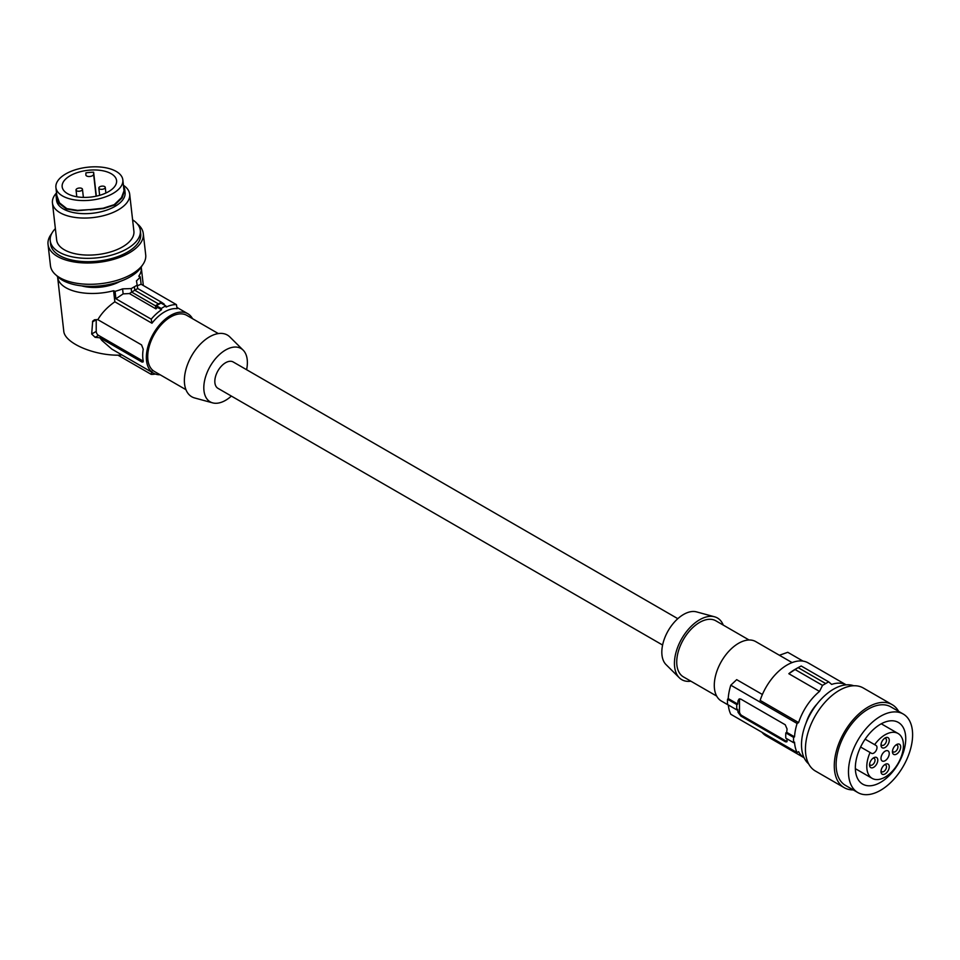 <?xml version="1.0" encoding="UTF-8"?>
<svg xmlns="http://www.w3.org/2000/svg" width="960" height="960" viewBox="0 0 960 960"><rect width="100%" height="100%" fill="white"/><g stroke="black" fill="none" stroke-linecap="round" stroke-linejoin="round"><path stroke-width="1.44" d="M163.236 304.368L164.196 304.104L161.544 302.28L137.736 288.54L136.464 280.848A44.04 21.648 -6.5 0 0 140.256 276.816L141.108 284.232L137.04 285.864M161.544 302.28L158.352 303.852L134.76 290.232L129.384 293.556L155.928 308.88L157.512 307.404L156.408 305.712L160.992 303.072L165.864 305.88L166.104 307.08A38.22 22.068 -60 0 1 176.412 304.62L177.144 308.688A34.332 19.824 120 0 0 164.556 311.892A34.332 19.824 120 0 0 151.956 323.232L151.224 319.164A38.22 22.068 -60 0 1 161.532 309.732L161.28 308.52A39.516 22.812 -60 0 1 165.864 305.88M102.024 189.324A3.24 1.596 -6.5 0 0 105.252 187.368A3.24 1.596 -6.5 0 0 102.048 186.132A3.24 1.596 -6.5 0 0 98.82 188.1A3.24 1.596 -6.5 0 0 102.024 189.324M137.34 285.06L131.22 288.588L131.616 292.068L155.424 305.82L155.928 308.88M156.408 305.712L161.28 308.52M157.512 307.404L161.532 309.732M129.384 293.556L123.144 293.88L122.58 288.864A44.04 21.648 173.5 0 1 115.068 291.36L113.58 290.736L114.84 301.8C107.4 307.044 101.736 312.996 97.848 319.668L141.54 344.892L143.22 349.212A34.332 19.824 120 0 0 143.22 360.84L143.064 362.004L141.972 362.04L99.912 337.788L101.88 340.44L111.852 349.116L153.468 373.164A34.332 19.824 120 0 0 160.128 374.76M151.224 319.164L115.92 298.776L123.144 293.88M137.736 288.54L134.76 290.232L134.388 286.872M123.456 185.304A38.868 19.092 173.5 0 1 129.684 194.184L133.896 231.228A38.868 19.092 173.5 0 1 133.956 232.38A38.868 19.092 173.5 0 1 78.252 254.316A38.868 19.092 173.5 0 1 56.664 240.012L52.452 202.968A38.868 19.092 173.5 0 1 52.392 201.816A38.868 19.092 173.5 0 1 56.52 192.924M129.684 194.184A38.868 19.092 173.5 0 1 129.744 195.348A38.868 19.092 173.5 0 1 91.548 217.728A38.868 19.092 173.5 0 1 52.452 202.968M90.264 209.568L103.212 208.212L114.228 204.672L121.44 197.688L124.692 189.012L125.088 192.504A34.488 16.944 173.5 0 1 91.248 213.384A34.488 16.944 173.5 0 1 56.544 200.292L56.1 195.768L56.904 195.72L59.508 202.86L66.828 208.632L77.556 210.348L90.264 209.568L77.244 210.744L66.264 208.98L58.764 203.076L56.1 195.768L56.556 193.212M90.252 209.94L103.512 208.548L114.804 204.924L122.184 197.772L124.74 190.032M122.844 179.88A33.684 16.548 -6.5 0 0 119.82 174.12A33.684 16.548 -6.5 0 0 65.784 173.904A33.684 16.548 -6.5 0 0 55.908 187.5A33.684 16.548 -6.5 0 0 77.34 200.244A33.684 16.548 -6.5 0 0 112.956 193.476A33.684 16.548 -6.5 0 0 122.844 179.88L123.936 190.116M124.692 189.012L123.528 185.952M677.82 618.684L233.208 361.98A15.216 8.784 120 0 0 221.472 366.06A15.216 8.784 120 0 0 214.824 381.372A15.216 8.784 120 0 0 217.98 388.344L662.604 645.048M231.372 396.072A30.804 17.784 -60 0 1 225.588 400.32A30.804 17.784 -60 0 1 212.676 402.876A30.804 17.784 -60 0 1 204.9 379.26A30.804 17.784 -60 0 1 225.588 350.004A30.804 17.784 -60 0 1 243.132 350.124A30.804 17.784 -60 0 1 246.6 369.708M85.896 175.116L85.884 175.008A3.888 1.908 -6.5 0 1 85.872 174.888L85.896 172.872A27.36 13.44 -6.5 0 1 93.624 172.224L96.336 196.164M85.884 175.008A3.888 1.908 -6.5 0 0 89.844 176.472A3.888 1.908 -6.5 0 0 93.612 174.24L96.108 196.212M79.224 191.232A3.24 1.596 -6.5 0 0 82.464 189.264A3.24 1.596 -6.5 0 0 79.26 188.028A3.24 1.596 -6.5 0 0 76.032 189.996A3.24 1.596 -6.5 0 0 79.224 191.232M104.772 171.204A27.384 13.452 -6.5 0 0 75.936 173.076A27.384 13.452 -6.5 0 0 62.172 186.852A27.384 13.452 -6.5 0 0 70.008 194.868A27.384 13.452 -6.5 0 0 100.38 195.108A27.384 13.452 -6.5 0 0 116.592 180.66A27.384 13.452 -6.5 0 0 108.732 172.512A27.384 13.452 -6.5 0 0 104.772 171.204M93.624 172.224L93.612 174.24M141.228 267.12A42.108 20.688 173.5 0 1 141.288 267.612A42.108 20.688 173.5 0 1 138.768 276.192L140.256 276.816M57.576 276.636A42.108 20.688 -6.5 0 0 57.624 277.128A42.108 20.688 -6.5 0 0 113.58 290.736M131.22 288.588L122.58 288.864M81.624 285.864A30.12 14.796 -6.5 0 0 119.868 281.508M158.352 303.852L155.424 305.82M141.108 284.232L176.412 304.62M192.516 318.672A34.332 19.824 120 0 0 187.8 313.704A34.332 19.824 120 0 0 170.628 315.396A34.332 19.824 120 0 0 148.2 345.648A34.332 19.824 120 0 0 153.468 373.164M120.804 354.3L120.9 355.116C95.124 356.244 64.296 343.2 63.744 330.936L57.624 277.128M99.912 337.788L95.112 337.32L91.692 334.008L92.676 321.18L94.476 319.776L97.848 319.668M115.92 298.776L115.068 291.36M114.84 301.8L151.956 323.232M143.268 361.176A3.24 1.872 -120 0 1 142.932 361.008L98.508 335.364A3.24 1.872 -120 0 1 96.216 331.392L96.216 319.764A3.24 1.872 60 0 1 96.228 319.56M117.924 355.152L151.224 374.376L151.956 371.16M155.328 374.028A38.22 22.068 -60 0 1 151.224 374.376M218.34 333.576L186.828 315.384A32.388 18.696 120 0 0 170.628 316.992A32.388 18.696 120 0 0 149.472 345.528A32.388 18.696 120 0 0 154.44 371.484L185.952 389.676M212.676 402.876L194.628 397.956A35.628 20.568 -60 0 1 185.628 370.656A35.628 20.568 -60 0 1 209.568 336.816A35.628 20.568 -60 0 1 229.848 336.948L243.132 350.124M142.068 265.656A45.336 22.284 173.5 0 1 100.98 285.78A45.336 22.284 173.5 0 1 56.436 275.4M51.684 233.604A47.928 23.556 -6.5 0 0 48 242.136A47.928 23.556 -6.5 0 0 48.036 244.392L50.46 265.692A47.928 23.556 -6.5 0 0 98.46 283.908A47.928 23.556 -6.5 0 0 145.74 257.124A47.928 23.556 -6.5 0 0 145.704 254.868L143.28 233.568A47.928 23.556 -6.5 0 0 137.316 223.86M48.036 244.392A47.928 23.556 -6.5 0 0 79.512 262.644A47.928 23.556 -6.5 0 0 130.668 252.048A47.928 23.556 -6.5 0 0 143.328 235.824A47.928 23.556 -6.5 0 0 143.28 233.568M55.368 228.612A45.336 22.284 -6.5 0 0 50.16 239.388A45.336 22.284 -6.5 0 0 50.232 240.744L50.616 244.104A45.336 22.284 -6.5 0 0 96.816 261.264A45.336 22.284 -6.5 0 0 140.784 235.212A45.336 22.284 -6.5 0 0 140.712 233.856L140.328 230.496A45.336 22.284 -6.5 0 0 137.94 224.652A45.336 22.284 -6.5 0 0 132.6 219.828M50.232 240.744A45.336 22.284 -6.5 0 0 96.432 257.904A45.336 22.284 -6.5 0 0 140.4 231.852A45.336 22.284 -6.5 0 0 140.328 230.496M723.252 625.08A35.628 20.568 120 0 0 714.564 616.8L696.516 611.88A30.804 17.784 120 0 0 683.604 614.436A30.804 17.784 120 0 0 664.164 639.468A30.804 17.784 120 0 0 666.06 664.632L679.344 677.808A35.628 20.568 120 0 0 690.864 681.18M714.564 616.8A35.628 20.568 120 0 0 699.636 619.764A35.628 20.568 120 0 0 677.148 648.696A35.628 20.568 120 0 0 679.344 677.808M749.064 639.996L715.824 620.796A32.388 18.696 120 0 0 690.876 629.472A32.388 18.696 120 0 0 676.728 662.064A32.388 18.696 120 0 0 683.436 676.896L716.676 696.084M728.316 705.048L721.404 701.052A34.332 19.824 -60 0 1 714.288 685.344A34.332 19.824 -60 0 1 729.276 650.796A34.332 19.824 -60 0 1 755.724 641.592L792.096 662.592M804.096 757.764A42.108 24.312 120 0 1 798.612 751.68L797.1 752.556A44.04 25.428 120 0 1 794.532 742.14L793.608 742.668A45.336 26.172 -60 0 1 793.608 737.388L794.532 736.86A44.04 25.428 -60 0 1 797.1 723.468L798.612 722.592A42.108 24.312 -60 0 1 819.516 691.416L822.528 685.38L795.084 669.528L788.82 673.704A42.108 24.312 -60 0 1 794.904 669.468L798.108 667.62L795.084 669.528M822.528 685.38L828.648 681.84L831.66 684.408A42.108 24.312 -60 0 1 846.192 684.852L808.164 662.892A42.108 24.312 -60 0 0 760.14 700.38L798.612 722.592M806.04 723.096A30.12 17.388 -60 0 1 817.14 703.872M828.648 681.84L801.204 666L798.108 667.62L825.588 683.484M819.516 691.416L788.82 673.704M803.04 661.116L787.764 652.296L779.4 655.26M761.964 732.264A42.108 24.312 120 0 0 766.068 735.816L804.108 757.776M797.1 752.556L730.8 714.276A44.04 25.428 120 0 1 728.316 704.976M786.828 738.756A44.04 25.428 120 0 0 787.068 740.628L786.828 741.852L785.46 741.804L740.808 716.04L738.06 712.344A44.04 25.428 120 0 1 737.736 709.356L736.812 709.884A45.336 26.172 -60 0 1 736.812 704.592L727.548 699.252A45.336 26.172 120 0 0 727.548 704.532L736.812 709.884M793.608 742.668L785.82 738.18A45.336 26.172 -60 0 1 785.82 732.888L786.744 732.36A44.04 25.428 -60 0 1 787.068 729L785.244 724.764L740.808 699.108L739.032 699.048L738.06 700.704A44.04 25.428 -60 0 0 737.736 704.064L728.22 698.58A44.04 25.428 120 0 1 730.8 685.188L797.1 723.468M739.728 698.832A3.24 1.872 -120 0 0 739.476 699.888L739.476 711.516A3.24 1.872 -120 0 0 741.768 715.488L740.808 716.04M741.768 715.488L786.192 741.132A3.24 1.872 -120 0 0 787.056 741.432M794.532 736.86L786.744 732.36M737.736 704.064L736.812 704.592M727.548 699.252L728.22 698.58M793.608 737.388L785.82 732.888M762.384 694.488L736.692 679.656L730.8 685.188M853.74 685.752A45.336 26.172 120 0 0 833.568 689.148A45.336 26.172 120 0 0 801.504 744.684A45.336 26.172 120 0 0 808.644 763.848M898.62 711.372A47.928 27.672 120 0 0 892.14 704.64L863.28 687.984A47.928 27.672 120 0 0 826.896 700.248A47.928 27.672 120 0 0 805.452 747.684A47.928 27.672 120 0 0 815.352 771L844.212 787.668A47.928 27.672 120 0 0 853.272 789.912M892.14 704.64A47.928 27.672 120 0 0 855.756 716.916A47.928 27.672 120 0 0 834.3 764.34A47.928 27.672 120 0 0 844.212 787.668M845.508 785.424L857.868 792.564A45.336 26.172 120 0 0 892.944 780.276A45.336 26.172 120 0 0 903.216 714.024L903.216 714.024A45.336 26.172 120 0 0 857.868 740.208A45.336 26.172 120 0 0 857.868 792.564L845.508 785.424A45.336 26.172 120 0 1 845.508 733.068A45.336 26.172 120 0 1 890.844 706.884L903.216 714.024L890.844 706.884M862.728 743.004A35.628 20.568 120 0 0 862.728 784.152A35.628 20.568 120 0 0 881.268 781.944A35.628 20.568 120 0 0 898.356 763.584A35.628 20.568 120 0 0 898.356 722.436A35.628 20.568 120 0 0 862.728 743.004M885.12 760.704A5.832 3.36 120 0 0 888.924 755.556A5.832 3.36 120 0 0 888.036 750.888A5.832 3.36 120 0 0 885.12 751.176A5.832 3.36 120 0 0 881.316 756.312A5.832 3.36 120 0 0 882.204 760.992A5.832 3.36 120 0 0 885.12 760.704M885.12 747.48A5.832 3.36 120 0 0 889.248 740.34A5.832 3.36 120 0 0 885.12 737.952L885.12 737.952A5.832 3.36 120 0 0 881.004 745.092A5.832 3.36 120 0 0 885.12 747.48M885.12 773.916A5.832 3.36 120 0 0 889.248 766.776A5.832 3.36 120 0 0 885.12 764.4L885.12 764.4A5.832 3.36 120 0 0 881.004 771.54A5.832 3.36 120 0 0 885.12 773.916M873.672 767.304A5.832 3.36 120 0 0 877.788 760.164A5.832 3.36 120 0 0 873.672 757.788L873.672 757.788A5.832 3.36 120 0 0 869.544 764.928A5.832 3.36 120 0 0 873.672 767.304M900.696 746.952A5.832 3.36 120 0 0 896.568 744.564L896.568 744.564A5.832 3.36 120 0 0 892.452 751.704A5.832 3.36 120 0 0 896.568 754.092A5.832 3.36 120 0 0 900.696 746.952M874.632 744.648A25.908 14.964 -60 0 1 898.08 733.5A25.908 14.964 -60 0 1 898.08 763.416A25.908 14.964 -60 0 1 872.172 778.38A25.908 14.964 -60 0 1 870.096 752.496L871.524 753.324A4.536 2.616 120 0 0 876.048 750.708A4.536 2.616 120 0 0 876.048 745.464L865.14 739.164M881.064 744.18A3.888 2.244 120 0 0 881.808 745.284A3.888 2.244 120 0 0 883.752 745.092A3.888 2.244 120 0 0 886.284 741.672A3.888 2.244 120 0 0 885.696 738.552A3.888 2.244 120 0 0 884.364 738.48M881.064 770.628A3.888 2.244 120 0 0 881.808 771.732A3.888 2.244 120 0 0 883.752 771.54A3.888 2.244 120 0 0 886.284 768.12A3.888 2.244 120 0 0 885.696 765A3.888 2.244 120 0 0 884.364 764.916M869.616 764.016A3.888 2.244 120 0 0 870.348 765.12A3.888 2.244 120 0 0 872.292 764.928A3.888 2.244 120 0 0 874.836 761.508A3.888 2.244 120 0 0 874.236 758.388A3.888 2.244 120 0 0 872.916 758.304M892.524 750.792A3.888 2.244 120 0 0 893.256 751.896A3.888 2.244 120 0 0 895.2 751.704A3.888 2.244 120 0 0 897.948 746.952A3.888 2.244 120 0 0 897.144 745.164A3.888 2.244 120 0 0 895.812 745.08M870.096 752.496L860.604 747.024M121.44 197.688L122.184 197.772M59.508 202.86L58.764 203.076M92.484 321.912L96.216 319.764M96.216 331.392L91.692 334.008M98.508 335.364L95.112 337.32M142.932 361.008L141.54 361.812M739.476 699.888L738.06 700.704M739.476 711.516L738.06 712.344M786.192 741.132L785.244 741.684M105.9 193.02L105.252 187.368M83.388 197.4L82.464 189.264M176.928 307.428L187.8 313.704M141.288 267.612L143.328 285.516M898.08 733.5L881.268 723.792M872.172 778.38L855.36 768.672M76.8 196.764L76.032 189.996M56.964 196.74L55.908 187.5M99.636 195.336L98.82 188.1"/></g></svg>

